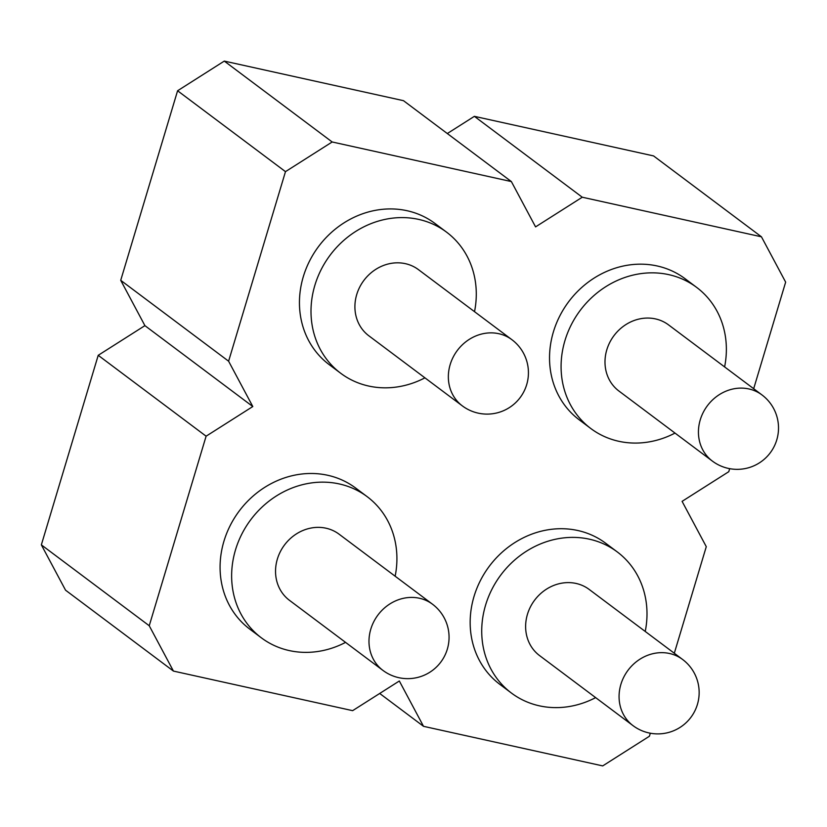 <?xml version="1.0" encoding="UTF-8"?>
<svg xmlns="http://www.w3.org/2000/svg" width="827" height="827" viewBox="0 0 827 827"><rect width="100%" height="100%" fill="white"/><g stroke="black" fill="none" stroke-linecap="round" stroke-linejoin="round"><path stroke-width="1.24" d="M650.322 733.218L649.412 736.237L602.718 765.905L423.517 726.323L379.696 693.46M617.273 551.929L605.705 543.267A88.2 79.34 126.9 0 0 577.804 530.51A88.2 79.34 126.9 0 0 480.322 580.719A88.2 79.34 126.9 0 0 499.901 684.405L511.458 693.078A88.2 79.34 -53.1 0 1 500.883 574.91A88.2 79.34 -53.1 0 1 617.273 551.929A88.2 79.34 -53.1 0 1 645.236 631.466M696.634 287.382L685.076 278.72A88.2 79.34 126.9 0 0 657.165 265.963A88.2 79.34 126.9 0 0 559.693 316.172A88.2 79.34 126.9 0 0 579.262 419.858L590.829 428.531A88.2 79.34 -53.1 0 1 580.244 310.363A88.2 79.34 -53.1 0 1 696.634 287.382A88.2 79.34 -53.1 0 1 724.607 366.919M423.517 726.323L399.327 680.993L352.633 710.662L173.432 671.079L65.55 590.189L41.35 544.869L98.217 355.31L144.911 325.642L120.721 280.322L177.588 90.763L224.282 61.095L403.483 100.677L511.365 181.568L332.175 141.975L224.282 61.095M447.304 133.54L474.367 116.338L653.568 155.921L761.45 236.811L785.65 282.131L753.676 388.711M511.365 181.568L535.565 226.887L582.26 197.219L474.367 116.338M582.26 197.219L761.45 236.811M729.683 468.671L728.783 471.69L682.089 501.358L706.279 546.678L674.305 653.258M345.552 642.383A88.2 79.34 -53.1 0 1 289.285 650.58A88.2 79.34 -53.1 0 1 261.373 637.834L249.816 629.161A88.2 79.34 -53.1 0 1 230.237 525.476A88.2 79.34 -53.1 0 1 327.719 475.277A88.2 79.34 -53.1 0 1 355.62 488.023L367.188 496.686A88.2 79.34 -53.1 0 1 395.151 576.223M424.923 377.836A88.2 79.34 -53.1 0 1 368.646 386.033A88.2 79.34 -53.1 0 1 340.745 373.287L329.177 364.614A88.2 79.34 -53.1 0 1 309.608 260.929A88.2 79.34 -53.1 0 1 407.08 210.72A88.2 79.34 -53.1 0 1 434.992 223.476L446.549 232.139A88.2 79.34 -53.1 0 1 474.522 311.676M332.175 141.975L285.48 171.644L177.588 90.763M285.48 171.644L228.603 361.203L120.721 280.322M228.603 361.203L252.804 406.533L144.911 325.642M252.804 406.533L206.109 436.191L98.217 355.31M206.109 436.191L149.242 625.75L41.35 544.869M149.242 625.75L173.432 671.079M340.745 373.287A88.2 79.34 -53.1 0 1 330.159 255.119A88.2 79.34 -53.1 0 1 446.549 232.139M462.283 405.84L368.842 335.793A41.34 37.194 -53.1 0 1 363.89 280.405A41.34 37.194 -53.1 0 1 418.441 269.633L511.882 339.68A41.34 37.194 126.9 0 0 498.805 333.705A41.34 37.194 126.9 0 0 453.113 357.243A41.34 37.194 126.9 0 0 462.283 405.84A41.34 41.34 0 0 0 524.659 390.013A41.34 41.34 0 0 0 511.882 339.68M675.008 433.079A88.2 79.34 -53.1 0 1 618.73 441.277A88.2 79.34 -53.1 0 1 590.829 428.531M712.367 461.084L618.927 391.037A41.34 37.194 -53.1 0 1 613.975 335.648A41.34 37.194 -53.1 0 1 668.536 324.877L761.967 394.924A41.34 37.194 126.9 0 0 748.89 388.948A41.34 37.194 126.9 0 0 703.198 412.487A41.34 37.194 126.9 0 0 712.367 461.084A41.34 41.34 0 0 0 774.744 445.257A41.34 41.34 0 0 0 761.967 394.924M261.373 637.834A88.2 79.34 -53.1 0 1 250.798 519.666A88.2 79.34 -53.1 0 1 367.188 496.686M382.922 670.387L289.481 600.34A41.34 37.194 -53.1 0 1 284.519 544.952A41.34 37.194 -53.1 0 1 339.08 534.18L432.521 604.227A41.34 37.194 126.9 0 0 419.434 598.252A41.34 37.194 126.9 0 0 373.742 621.79A41.34 37.194 126.9 0 0 382.922 670.387A41.34 41.34 0 0 0 445.288 654.56A41.34 41.34 0 0 0 432.521 604.227M595.636 697.626A88.2 79.34 -53.1 0 1 539.369 705.824A88.2 79.34 -53.1 0 1 511.458 693.078M633.006 725.63L539.566 655.584A41.34 37.194 -53.1 0 1 534.604 600.195A41.34 37.194 -53.1 0 1 589.165 589.424L682.606 659.47A41.34 37.194 126.9 0 0 669.519 653.495A41.34 37.194 126.9 0 0 623.827 677.034A41.34 37.194 126.9 0 0 633.006 725.63A41.34 41.34 0 0 0 695.383 709.804A41.34 41.34 0 0 0 682.606 659.47"/></g></svg>
